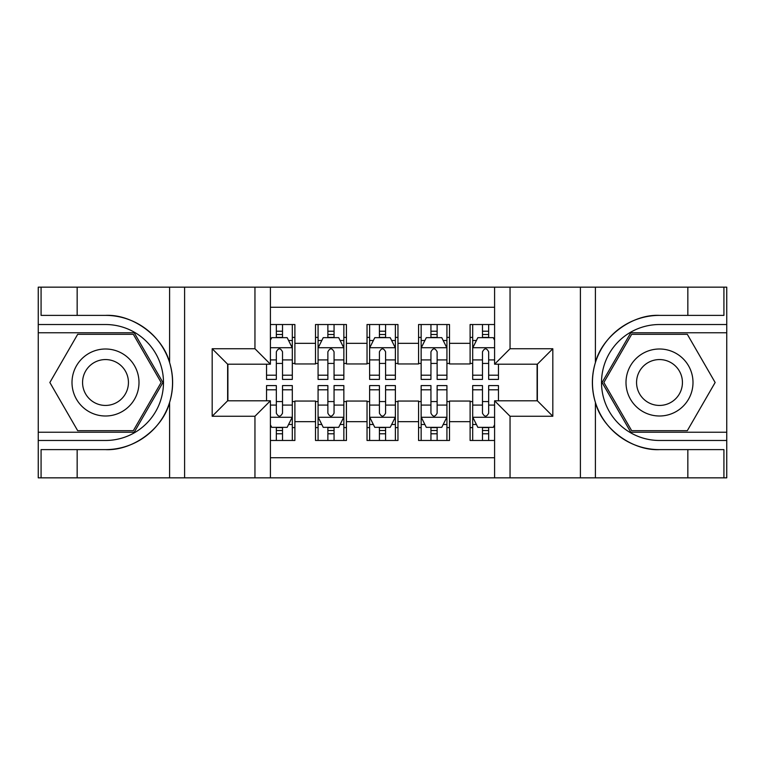 <?xml version="1.0" encoding="UTF-8"?>
<svg xmlns="http://www.w3.org/2000/svg" width="765" height="765" viewBox="0 0 765 765"><rect width="100%" height="100%" fill="white"/><g stroke="black" fill="none" stroke-linecap="round" stroke-linejoin="round"><path stroke-width="1.15" d="M270.408 477.838L494.592 477.838L494.592 400.793L537.365 400.793L537.365 364.207L494.592 364.207L494.592 287.162L270.408 287.162L270.408 364.207L227.635 364.207L227.635 400.793L270.408 400.793L270.408 477.838L77.16 477.838L77.16 449.619L105.503 449.619C132.594 450.996 162.859 428.716 169.601 402.438C173.531 389.156 173.531 375.864 169.601 362.562C162.859 336.284 132.594 314.004 105.503 315.381L77.16 315.381L77.16 287.162L38.25 287.162L38.25 432.235L134.219 432.235L162.926 382.5L134.219 332.765L38.25 332.765M494.592 324.523L470.112 324.523L470.112 343.332L449.495 343.332L449.495 363.949L470.112 363.949L470.112 343.332M449.495 343.332L449.495 324.523L418.57 324.523L418.57 343.332L397.963 343.332L397.963 363.949L418.57 363.949L418.57 343.332M397.963 343.332L397.963 324.523L367.037 324.523L367.037 343.332L346.43 343.332L346.43 363.949L367.037 363.949L367.037 343.332M346.43 343.332L346.43 324.523L315.505 324.523L315.505 363.949L294.888 363.949L294.888 324.523L270.408 324.523M270.408 440.477L294.888 440.477L294.888 401.051L315.505 401.051L315.505 440.477L346.43 440.477L346.43 401.051L367.037 401.051L367.037 421.668L346.43 421.668M367.037 421.668L367.037 440.477L397.963 440.477L397.963 401.051L418.57 401.051L418.57 421.668L397.963 421.668M418.57 421.668L418.57 440.477L449.495 440.477L449.495 401.051L470.112 401.051L470.112 421.668L449.495 421.668M494.592 307.262L270.408 307.262M270.408 457.738L494.592 457.738M470.112 421.668L470.112 440.477L494.592 440.477M227.894 364.207L227.894 400.793M537.106 400.793L537.106 364.207M276.337 337.403L282.524 337.403M292.316 337.403L294.888 337.403M276.337 363.432L282.524 363.432M292.316 363.432L294.888 363.432M276.337 401.568L282.524 401.568M292.316 401.568L294.888 401.568M276.337 427.597L282.524 427.597M292.316 427.597L294.888 427.597M315.505 363.432L318.077 363.432M327.869 363.432L334.056 363.432M343.848 363.432L346.43 363.432M315.505 337.403L318.077 337.403M327.869 337.403L334.056 337.403M343.848 337.403L346.43 337.403M315.505 401.568L318.077 401.568M327.869 401.568L334.056 401.568M343.848 401.568L346.43 401.568M315.505 427.597L318.077 427.597M327.869 427.597L334.056 427.597M343.848 427.597L346.43 427.597M367.037 401.568L369.619 401.568M379.411 401.568L385.589 401.568M395.381 401.568L397.963 401.568M367.037 427.597L369.619 427.597M379.411 427.597L385.589 427.597M395.381 427.597L397.963 427.597M367.037 337.403L369.619 337.403M379.411 337.403L385.589 337.403M395.381 337.403L397.963 337.403M367.037 363.432L369.619 363.432M379.411 363.432L385.589 363.432M395.381 363.432L397.963 363.432M418.57 401.568L421.152 401.568M430.944 401.568L437.131 401.568M446.923 401.568L449.495 401.568M418.57 427.597L421.152 427.597M430.944 427.597L437.131 427.597M446.923 427.597L449.495 427.597M418.57 337.403L421.152 337.403M430.944 337.403L437.131 337.403M446.923 337.403L449.495 337.403M418.57 363.432L421.152 363.432M430.944 363.432L437.131 363.432M446.923 363.432L449.495 363.432M470.112 401.568L472.684 401.568M482.476 401.568L488.663 401.568M470.112 427.597L472.684 427.597M482.476 427.597L488.663 427.597M470.112 337.403L472.684 337.403M482.476 337.403L488.663 337.403M470.112 363.432L472.684 363.432M482.476 363.432L488.663 363.432M282.524 331.226L276.337 331.226M266.545 375.204L266.545 379.411L276.337 379.411L276.337 375.204L266.545 375.204L266.545 364.207M288.577 340.502L292.316 340.502L292.316 379.411L282.524 379.411L282.524 351.833C280.468 347.865 278.403 347.865 276.337 351.833L276.337 375.204M292.316 340.502L292.316 324.523M292.316 347.97L287.162 337.661L271.699 337.661L270.408 340.243M276.337 337.661L276.337 324.523M282.524 324.523L282.524 337.661M276.337 433.774L282.524 433.774M270.408 424.757L271.699 427.339L287.162 427.339L292.316 417.03L292.316 385.589L282.524 385.589L282.524 389.796L292.316 389.796M292.316 417.03L292.316 440.477M266.545 400.793L266.545 385.589L276.337 385.589L276.337 413.167C278.393 417.135 280.459 417.135 282.524 413.167L282.524 389.796M282.524 427.339L282.524 440.477M276.337 440.477L276.337 427.339M122.247 353.487A33.497 33.497 0 0 0 76.49 365.756A33.497 33.497 0 0 0 88.75 411.513A33.497 33.497 0 0 0 134.516 399.244A33.497 33.497 0 0 0 122.247 353.487M116.969 362.639A22.931 22.931 0 0 0 85.642 371.035A22.931 22.931 0 0 0 94.038 402.361A22.931 22.931 0 0 0 125.364 393.965A22.931 22.931 0 0 0 116.969 362.639M133.32 430.685L77.686 430.685L49.859 382.5L77.686 334.315L133.32 334.315L161.138 382.5L133.32 430.685M676.25 353.487A33.497 33.497 0 0 0 630.484 365.756A33.497 33.497 0 0 0 642.753 411.513A33.497 33.497 0 0 0 688.51 399.244A33.497 33.497 0 0 0 676.25 353.487M670.962 362.639A22.931 22.931 0 0 0 639.636 371.035A22.931 22.931 0 0 0 648.031 402.361A22.931 22.931 0 0 0 679.358 393.965A22.931 22.931 0 0 0 670.962 362.639M687.314 430.685L631.68 430.685L603.862 382.5L631.68 334.315L687.314 334.315L715.141 382.5L687.314 430.685M254.955 477.838L254.955 416.256L212.182 416.256L212.182 348.744L254.955 348.744L254.955 287.162L184.604 287.162L184.604 477.838M169.601 362.562L169.601 287.162L77.16 287.162M77.16 477.838L38.25 477.838L38.25 432.235M38.25 440.477L105.503 440.477A57.977 57.977 0 0 0 163.481 382.5A57.977 57.977 0 0 0 105.503 324.523L38.25 324.523M105.503 449.619A67.119 67.119 0 0 0 172.622 382.5A67.119 67.119 0 0 0 105.503 315.381M169.601 287.162L184.604 287.162M254.955 287.162L270.408 287.162M77.16 449.619L41.081 449.619L41.081 477.838M77.16 315.381L41.081 315.381L41.081 287.162M254.955 416.256L270.408 400.793M212.182 416.256L227.635 400.793M212.182 348.744L227.635 364.207M254.955 348.744L270.408 364.207M494.592 287.162L687.84 287.162L687.84 315.381L659.497 315.381C632.406 314.004 602.141 336.284 595.399 362.562C591.469 375.845 591.469 389.136 595.399 402.438C602.141 428.716 632.406 450.996 659.497 449.619L687.84 449.619L687.84 477.838L726.75 477.838L726.75 332.765L630.781 332.765L602.074 382.5L630.781 432.235L726.75 432.235M510.045 287.162L510.045 348.744L552.818 348.744L552.818 416.256L510.045 416.256L510.045 477.838L580.396 477.838L580.396 287.162M595.399 402.438L595.399 477.838L687.84 477.838M687.84 287.162L726.75 287.162L726.75 332.765M726.75 324.523L659.497 324.523A57.977 57.977 0 0 0 601.519 382.5A57.977 57.977 0 0 0 659.497 440.477L726.75 440.477M659.497 315.381A67.119 67.119 0 0 0 592.378 382.5A67.119 67.119 0 0 0 659.497 449.619M595.399 477.838L580.396 477.838M510.045 477.838L494.592 477.838M687.84 315.381L723.919 315.381L723.919 287.162M687.84 449.619L723.919 449.619L723.919 477.838M510.045 348.744L494.592 364.207M552.818 348.744L537.365 364.207M552.818 416.256L537.365 400.793M510.045 416.256L494.592 400.793M334.056 331.226L327.869 331.226M343.848 375.204L334.056 375.204L334.056 379.411L343.848 379.411L343.848 347.97L338.694 337.661L323.232 337.661L318.077 347.97L318.077 379.411L327.869 379.411L327.869 375.204L318.077 375.204M318.077 347.97L318.077 324.523M343.848 347.97L343.848 324.523M327.869 337.661L327.869 324.523M334.056 324.523L334.056 337.661M334.056 375.204L334.056 351.833C332 347.865 329.935 347.865 327.869 351.833L327.869 375.204M385.589 331.226L379.411 331.226M395.381 375.204L385.589 375.204L385.589 379.411L395.381 379.411L395.381 347.97L390.226 337.661L374.774 337.661L369.619 347.97L369.619 379.411L379.411 379.411L379.411 375.204L369.619 375.204M369.619 347.97L369.619 324.523M395.381 347.97L395.381 324.523M379.411 337.661L379.411 324.523M385.589 324.523L385.589 337.661M385.589 375.204L385.589 351.833C383.533 347.865 381.477 347.865 379.411 351.833L379.411 375.204M437.131 331.226L430.944 331.226M446.923 375.204L437.131 375.204L437.131 379.411L446.923 379.411L446.923 347.97L441.768 337.661L426.306 337.661L421.152 347.97L421.152 379.411L430.944 379.411L430.944 375.204L421.152 375.204M421.152 347.97L421.152 324.523M446.923 347.97L446.923 324.523M430.944 337.661L430.944 324.523M437.131 324.523L437.131 337.661M437.131 375.204L437.131 351.833C435.065 347.865 433.009 347.865 430.944 351.833L430.944 375.204M488.663 331.226L482.476 331.226M494.592 340.243L493.301 337.661L477.838 337.661L472.684 347.97L472.684 379.411L482.476 379.411L482.476 375.204L472.684 375.204M472.684 347.97L472.684 324.523M498.455 364.207L498.455 379.411L488.663 379.411L488.663 351.833C486.607 347.865 484.541 347.865 482.476 351.833L482.476 375.204M482.476 337.661L482.476 324.523M488.663 324.523L488.663 337.661M327.869 433.774L334.056 433.774M318.077 389.796L327.869 389.796L327.869 385.589L318.077 385.589L318.077 417.03L323.232 427.339L338.694 427.339L343.848 417.03L343.848 385.589L334.056 385.589L334.056 389.796L343.848 389.796M343.848 417.03L343.848 440.477M318.077 417.03L318.077 440.477M334.056 427.339L334.056 440.477M327.869 440.477L327.869 427.339M327.869 389.796L327.869 413.167C329.935 417.135 331.991 417.135 334.056 413.167L334.056 389.796M379.411 433.774L385.589 433.774M369.619 389.796L379.411 389.796L379.411 385.589L369.619 385.589L369.619 417.03L374.774 427.339L390.226 427.339L395.381 417.03L395.381 385.589L385.589 385.589L385.589 389.796L395.381 389.796M395.381 417.03L395.381 440.477M369.619 417.03L369.619 440.477M385.589 427.339L385.589 440.477M379.411 440.477L379.411 427.339M379.411 389.796L379.411 413.167C381.467 417.135 383.523 417.135 385.589 413.167L385.589 389.796M430.944 433.774L437.131 433.774M421.152 389.796L430.944 389.796L430.944 385.589L421.152 385.589L421.152 417.03L426.306 427.339L441.768 427.339L446.923 417.03L446.923 385.589L437.131 385.589L437.131 389.796L446.923 389.796M446.923 417.03L446.923 440.477M421.152 417.03L421.152 440.477M437.131 427.339L437.131 440.477M430.944 440.477L430.944 427.339M430.944 389.796L430.944 413.167C433 417.135 435.065 417.135 437.131 413.167L437.131 389.796M482.476 433.774L488.663 433.774M498.455 389.796L498.455 385.589L488.663 385.589L488.663 389.796L498.455 389.796L498.455 400.793M476.423 424.499L472.684 424.499L472.684 385.589L482.476 385.589L482.476 413.167C484.532 417.135 486.597 417.135 488.663 413.167L488.663 389.796M472.684 424.499L472.684 440.477M472.684 417.03L477.838 427.339L493.301 427.339L494.592 424.757M488.663 427.339L488.663 440.477M482.476 440.477L482.476 427.339M315.505 421.668L294.888 421.668M315.505 343.332L294.888 343.332M292.182 347.712L270.408 347.712M292.316 375.204L282.524 375.204M276.337 359.913L270.408 359.913M292.316 359.913L282.524 359.913M282.524 334.506L276.337 334.506M270.408 417.288L292.182 417.288M292.316 424.499L288.577 424.499M266.545 389.796L276.337 389.796M282.524 405.087L292.316 405.087M270.408 405.087L276.337 405.087M276.337 430.494L282.524 430.494M169.601 477.838L169.601 402.438M595.399 287.162L595.399 362.562M343.724 347.712L318.211 347.712M318.077 340.502L321.816 340.502M340.109 340.502L343.848 340.502M327.869 359.913L318.077 359.913M343.848 359.913L334.056 359.913M334.056 334.506L327.869 334.506M395.256 347.712L369.744 347.712M369.619 340.502L373.349 340.502M391.651 340.502L395.381 340.502M379.411 359.913L369.619 359.913M395.381 359.913L385.589 359.913M385.589 334.506L379.411 334.506M446.789 347.712L421.276 347.712M421.152 340.502L424.891 340.502M443.184 340.502L446.923 340.502M430.944 359.913L421.152 359.913M446.923 359.913L437.131 359.913M437.131 334.506L430.944 334.506M494.592 347.712L472.818 347.712M472.684 340.502L476.423 340.502M498.455 375.204L488.663 375.204M482.476 359.913L472.684 359.913M494.592 359.913L488.663 359.913M488.663 334.506L482.476 334.506M318.211 417.288L343.724 417.288M343.848 424.499L340.109 424.499M321.816 424.499L318.077 424.499M334.056 405.087L343.848 405.087M318.077 405.087L327.869 405.087M327.869 430.494L334.056 430.494M369.744 417.288L395.256 417.288M395.381 424.499L391.651 424.499M373.349 424.499L369.619 424.499M385.589 405.087L395.381 405.087M369.619 405.087L379.411 405.087M379.411 430.494L385.589 430.494M421.276 417.288L446.789 417.288M446.923 424.499L443.184 424.499M424.891 424.499L421.152 424.499M437.131 405.087L446.923 405.087M421.152 405.087L430.944 405.087M430.944 430.494L437.131 430.494M472.818 417.288L494.592 417.288M472.684 389.796L482.476 389.796M488.663 405.087L494.592 405.087M472.684 405.087L482.476 405.087M482.476 430.494L488.663 430.494"/></g></svg>

